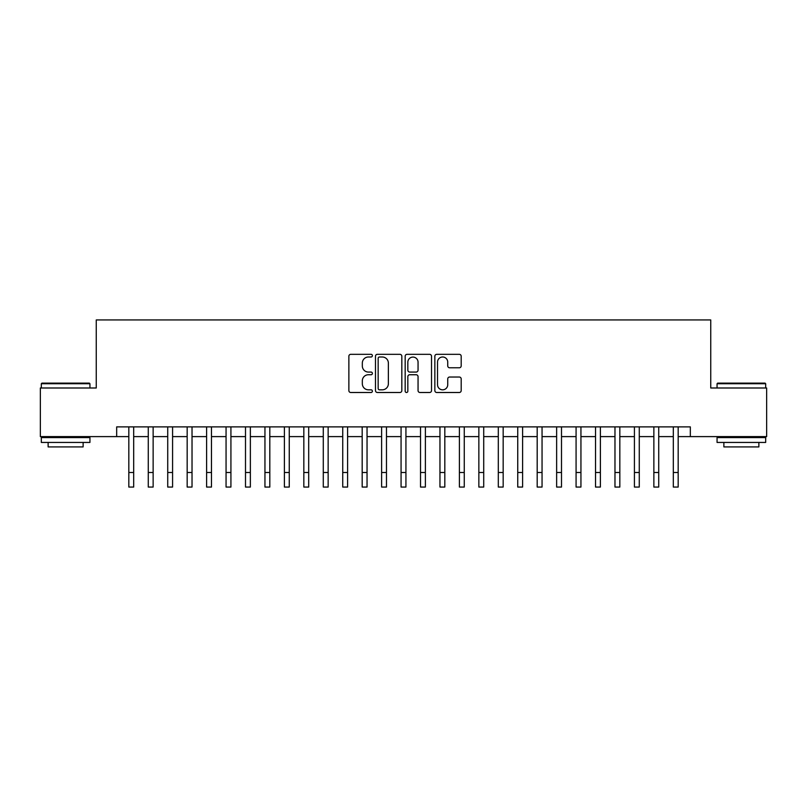<?xml version="1.0" encoding="UTF-8"?>
<svg xmlns="http://www.w3.org/2000/svg" width="807" height="807" viewBox="0 0 807 807"><rect width="100%" height="100%" fill="white"/><g stroke="black" fill="none" stroke-linecap="round" stroke-linejoin="round"><path stroke-width="1.21" d="M372.39 355.655A1.332 1.332 0 0 0 371.049 354.323L350.773 354.323A1.907 1.907 0 0 0 348.866 356.23L348.866 390.588A1.907 1.907 0 0 0 350.773 392.495L371.049 392.495A1.332 1.332 0 0 0 372.39 391.163A1.332 1.332 0 0 0 371.049 389.821L368.426 389.821A6.103 6.103 0 0 1 362.323 383.718L362.323 380.854A6.103 6.103 0 0 1 368.426 374.741L371.049 374.741A1.332 1.332 0 0 0 372.39 373.409A1.332 1.332 0 0 0 371.049 372.067L368.426 372.067A6.103 6.103 0 0 1 362.323 365.964L362.323 363.1A6.103 6.103 0 0 1 368.426 356.997L371.049 356.997A1.332 1.332 0 0 0 372.39 355.655M459.284 367.78A1.907 1.907 0 0 0 461.19 365.864L461.19 356.23A1.907 1.907 0 0 0 459.284 354.323L436.758 354.323A1.907 1.907 0 0 0 434.852 356.23L434.852 390.588A1.907 1.907 0 0 0 436.758 392.495L459.284 392.495A1.907 1.907 0 0 0 461.19 390.588L461.19 378.947A1.907 1.907 0 0 0 459.284 377.03L449.64 377.03A1.907 1.907 0 0 0 447.734 378.947L447.734 384.717A5.104 5.104 0 0 1 442.629 389.821A5.104 5.104 0 0 1 437.525 384.717L437.525 362.101A5.104 5.104 0 0 1 442.629 356.997A5.104 5.104 0 0 1 447.734 362.101L447.734 365.864A1.907 1.907 0 0 0 449.64 367.78L459.284 367.78M116.672 436.607L40.35 436.607L40.35 387.996L96.255 387.996L96.255 319.935L710.745 319.935L710.745 387.996L766.65 387.996L766.65 436.607L690.328 436.607L690.328 426.883L116.672 426.883L116.672 436.607L128.827 436.607M401.825 356.23A1.907 1.907 0 0 0 399.919 354.323L377.394 354.323A1.907 1.907 0 0 0 375.487 356.23L375.487 390.588A1.907 1.907 0 0 0 377.394 392.495L399.919 392.495A1.907 1.907 0 0 0 401.825 390.588L401.825 356.23M407.081 354.323L429.606 354.323A1.907 1.907 0 0 1 431.513 356.23L431.513 390.588A1.907 1.907 0 0 1 429.606 392.495L419.963 392.495A1.907 1.907 0 0 1 418.056 390.588L418.056 376.657A1.907 1.907 0 0 0 416.15 374.741L409.754 374.741A1.907 1.907 0 0 0 407.838 376.657L407.838 391.163A1.332 1.332 0 0 1 406.506 392.495A1.332 1.332 0 0 1 405.175 391.163L405.175 356.23A1.907 1.907 0 0 1 407.081 354.323M133.69 436.607L148.276 436.607M153.138 436.607L167.725 436.607M172.577 436.607L187.163 436.607M192.026 436.607L206.612 436.607M211.474 436.607L226.061 436.607M230.923 436.607L245.499 436.607M250.362 436.607L264.948 436.607M269.81 436.607L284.397 436.607M289.259 436.607L303.836 436.607M308.698 436.607L323.284 436.607M328.146 436.607L342.733 436.607M347.595 436.607L362.182 436.607M367.044 436.607L381.62 436.607M386.482 436.607L401.069 436.607M405.931 436.607L420.518 436.607M425.38 436.607L439.956 436.607M444.818 436.607L459.405 436.607M464.267 436.607L478.854 436.607M483.716 436.607L498.302 436.607M503.165 436.607L517.741 436.607M522.603 436.607L537.19 436.607M542.052 436.607L556.638 436.607M561.501 436.607L576.077 436.607M580.939 436.607L595.526 436.607M600.388 436.607L614.974 436.607M619.837 436.607L634.423 436.607M639.275 436.607L653.862 436.607M658.724 436.607L673.31 436.607M678.173 436.607L690.328 436.607M379.502 356.997A1.332 1.332 0 0 0 378.16 358.328L378.16 388.49A1.332 1.332 0 0 0 379.502 389.821L382.266 389.821A6.103 6.103 0 0 0 388.369 383.718L388.369 363.1A6.103 6.103 0 0 0 382.266 356.997L379.502 356.997M418.056 362.192A5.104 5.104 0 0 0 412.952 357.087A5.104 5.104 0 0 0 407.838 362.192L407.838 370.161A1.907 1.907 0 0 0 409.754 372.067L416.15 372.067A1.907 1.907 0 0 0 418.056 370.161L418.056 362.192M128.827 472.488L133.69 472.488L133.69 487.065L128.827 487.065L128.827 426.883M133.69 472.488L133.69 426.883M41.903 383.133L89.355 383.133L89.94 383.718L41.318 383.718L41.903 383.133M65.629 442.438L41.318 442.438L41.318 437.576L89.94 437.576L89.94 442.438L65.629 442.438M83.131 442.438L83.131 446.917L48.127 446.917L48.127 442.438M717.645 383.133L765.097 383.133L765.682 383.718L717.06 383.718L717.645 383.133M741.371 442.438L717.06 442.438L717.06 437.576L765.682 437.576L765.682 442.438L741.371 442.438M758.873 442.438L758.873 446.917L723.869 446.917L723.869 442.438M148.276 487.065L153.138 487.065L148.276 487.065L148.276 426.883M153.138 487.065L153.138 426.883M167.725 487.065L172.577 487.065L167.725 487.065L167.725 426.883M172.577 487.065L172.577 426.883M187.163 487.065L192.026 487.065L187.163 487.065L187.163 426.883M192.026 487.065L192.026 426.883M206.612 487.065L211.474 487.065L206.612 487.065L206.612 426.883M211.474 487.065L211.474 426.883M226.061 487.065L230.923 487.065L226.061 487.065L226.061 426.883M230.923 487.065L230.923 426.883M245.499 487.065L250.362 487.065L245.499 487.065L245.499 426.883M250.362 487.065L250.362 426.883M264.948 487.065L269.81 487.065L264.948 487.065L264.948 426.883M269.81 487.065L269.81 426.883M284.397 487.065L289.259 487.065L284.397 487.065L284.397 426.883M289.259 487.065L289.259 426.883M303.836 487.065L308.698 487.065L303.836 487.065L303.836 426.883M308.698 487.065L308.698 426.883M323.284 487.065L328.146 487.065L323.284 487.065L323.284 426.883M328.146 487.065L328.146 426.883M342.733 487.065L347.595 487.065L342.733 487.065L342.733 426.883M347.595 487.065L347.595 426.883M362.182 487.065L367.044 487.065L362.182 487.065L362.182 426.883M367.044 487.065L367.044 426.883M381.62 487.065L386.482 487.065L381.62 487.065L381.62 426.883M386.482 487.065L386.482 426.883M401.069 487.065L405.931 487.065L401.069 487.065L401.069 426.883M405.931 487.065L405.931 426.883M420.518 487.065L425.38 487.065L420.518 487.065L420.518 426.883M425.38 487.065L425.38 426.883M439.956 487.065L444.818 487.065L439.956 487.065L439.956 426.883M444.818 487.065L444.818 426.883M459.405 487.065L464.267 487.065L459.405 487.065L459.405 426.883M464.267 487.065L464.267 426.883M478.854 487.065L483.716 487.065L478.854 487.065L478.854 426.883M483.716 487.065L483.716 426.883M498.302 487.065L503.165 487.065L498.302 487.065L498.302 426.883M503.165 487.065L503.165 426.883M517.741 487.065L522.603 487.065L517.741 487.065L517.741 426.883M522.603 487.065L522.603 426.883M537.19 487.065L542.052 487.065L537.19 487.065L537.19 426.883M542.052 487.065L542.052 426.883M556.638 487.065L561.501 487.065L556.638 487.065L556.638 426.883M561.501 487.065L561.501 426.883M576.077 487.065L580.939 487.065L576.077 487.065L576.077 426.883M580.939 487.065L580.939 426.883M595.526 487.065L600.388 487.065L595.526 487.065L595.526 426.883M600.388 487.065L600.388 426.883M614.974 487.065L619.837 487.065L614.974 487.065L614.974 426.883M619.837 487.065L619.837 426.883M634.423 487.065L639.275 487.065L634.423 487.065L634.423 426.883M639.275 487.065L639.275 426.883M653.862 487.065L658.724 487.065L653.862 487.065L653.862 426.883M658.724 487.065L658.724 426.883M673.31 487.065L678.173 487.065L673.31 487.065L673.31 426.883M678.173 487.065L678.173 426.883M148.276 472.488L153.138 472.488M167.725 472.488L172.577 472.488M187.163 472.488L192.026 472.488M206.612 472.488L211.474 472.488M226.061 472.488L230.923 472.488M245.499 472.488L250.362 472.488M264.948 472.488L269.81 472.488M284.397 472.488L289.259 472.488M303.836 472.488L308.698 472.488M323.284 472.488L328.146 472.488M342.733 472.488L347.595 472.488M362.182 472.488L367.044 472.488M381.62 472.488L386.482 472.488M401.069 472.488L405.931 472.488M420.518 472.488L425.38 472.488M439.956 472.488L444.818 472.488M459.405 472.488L464.267 472.488M478.854 472.488L483.716 472.488M498.302 472.488L503.165 472.488M517.741 472.488L522.603 472.488M537.19 472.488L542.052 472.488M556.638 472.488L561.501 472.488M576.077 472.488L580.939 472.488M595.526 472.488L600.388 472.488M614.974 472.488L619.837 472.488M634.423 472.488L639.275 472.488M653.862 472.488L658.724 472.488M673.31 472.488L678.173 472.488M41.318 387.996L41.318 383.718M52.405 437.576L52.405 436.607M78.854 437.576L78.854 436.607M89.94 387.996L89.94 383.718M717.06 387.996L717.06 383.718M728.146 437.576L728.146 436.607M754.595 437.576L754.595 436.607M765.682 387.996L765.682 383.718"/></g></svg>
